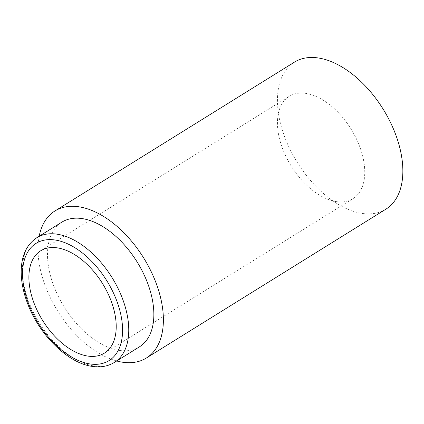 <?xml version="1.0" encoding="UTF-8"?>
<svg xmlns="http://www.w3.org/2000/svg" width="424" height="424" viewBox="0 0 424 424"><rect width="100%" height="100%" fill="white"/><g stroke="black" fill="none" stroke-linecap="round" stroke-linejoin="round"><path stroke-width="0.32" stroke-dasharray="2.12 1.59" d="M336.725 201.681A60.277 35.176 58.1 0 1 284.864 154.177A60.277 35.176 58.1 0 1 289.274 96.312A60.277 35.176 58.1 0 1 350.971 128.938A60.277 35.176 58.1 0 1 352.906 198.708A60.277 35.176 58.1 0 1 336.725 201.681M139.427 346.848A73.432 42.856 58.1 0 1 119.716 350.478A73.432 42.856 58.1 0 1 56.535 292.602A73.432 42.856 58.1 0 1 61.915 222.112M116.69 360.983A86.581 50.53 58.1 0 1 39.172 236.242M385.84 209.207A86.581 50.53 58.1 0 1 362.6 213.484A86.581 50.53 58.1 0 1 288.103 145.247A86.581 50.53 58.1 0 1 294.442 62.132M114.332 362.446A73.432 42.856 58.1 0 1 94.621 366.071A73.432 42.856 58.1 0 1 31.44 308.2A73.432 42.856 58.1 0 1 36.819 237.71M104.368 353.155L352.906 198.708M40.736 250.759L289.274 96.312"/><path stroke-width="0.64" d="M88.187 356.134A60.277 35.176 58.1 0 1 36.321 308.624A60.277 35.176 58.1 0 1 40.736 250.759A60.277 35.176 58.1 0 1 102.428 283.391A60.277 35.176 58.1 0 1 104.368 353.155A60.277 35.176 58.1 0 1 88.187 356.134M36.819 237.71L61.915 222.112A73.432 42.856 58.1 0 1 137.069 261.862A73.432 42.856 58.1 0 1 139.427 346.848L114.332 362.446A73.432 42.856 58.1 0 0 111.973 277.46A73.432 42.856 58.1 0 0 36.819 237.71C26.299 244.812 21.094 256.446 21.2 272.616C21.343 282.432 23.458 292.698 27.539 303.414C39.31 335.119 68.206 363.596 92.893 366.474C100.939 367.576 108.083 366.23 114.332 362.446M39.172 236.242A86.581 50.53 58.1 0 1 54.972 210.945A86.581 50.53 58.1 0 1 143.588 257.813A86.581 50.53 58.1 0 1 146.37 358.02A86.581 50.53 58.1 0 1 123.13 362.297A86.581 50.53 58.1 0 1 116.69 360.983M54.972 210.945L294.442 62.132A86.581 50.53 58.1 0 1 383.058 109A86.581 50.53 58.1 0 1 385.84 209.207L146.37 358.02M90.46 364.009A69.043 40.296 58.1 0 1 23.172 265.403A69.043 40.296 58.1 0 1 104.018 276.453A69.043 40.296 58.1 0 1 90.46 364.009"/></g></svg>
